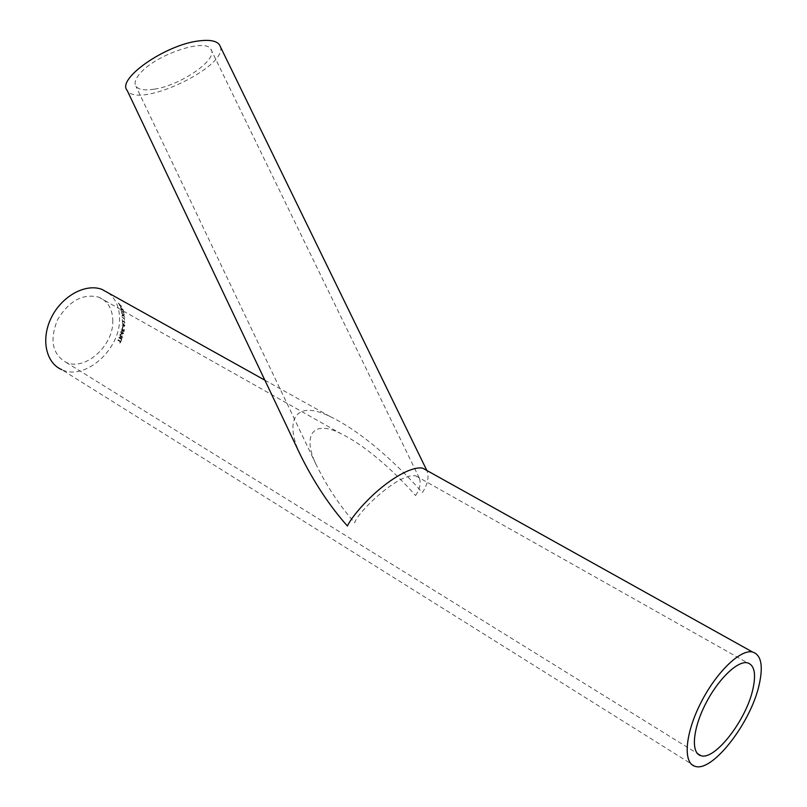 <?xml version="1.0" encoding="UTF-8"?>
<svg xmlns="http://www.w3.org/2000/svg" width="807" height="807" viewBox="0 0 807 807"><rect width="100%" height="100%" fill="white"/><g stroke="black" fill="none" stroke-linecap="round" stroke-linejoin="round"><path stroke-width="0.61" stroke-dasharray="4.04 3.03" d="M122.402 322.366L122.331 319.542L122.16 322.275L124.096 321.216L124.782 322.275L124.278 323.335L125.105 322.447L124.339 320.742L122.664 321.761L122.331 319.542M695.18 766.347L61.756 369.656C84.796 380.934 119.769 350.056 119.537 319.754C119.708 308.163 116.097 299.286 108.683 293.133M300.365 454.906C283.62 419.993 295.675 399.263 330.073 416.533C365.026 433.228 402.088 469.472 422.333 492.563C427.69 484.503 429.243 477.26 427.014 470.834L426.641 470.36M121.211 307.396L120.707 306.115M123.37 309.817L120.586 307.568L121.06 309.182L123.3 310.483L123.37 309.817L120.475 307.649L120.949 309.252L123.189 310.554L123.259 309.898M121.968 312.501L121.07 309.918L121.514 312.44L122.805 311.603L123.713 312.581L123.501 313.52L124.036 312.753L122.987 311.179L121.746 312.016L120.959 309.989M122.089 312.44L122.926 311.532L123.834 312.511L123.622 313.459L124.157 312.682L123.108 311.109L121.857 311.946L121.07 309.918M123.098 314.952L122.15 316.102L123.491 315.487L124.924 317.474L123.764 315.366L124.49 314.316L123.39 314.821L121.665 312.541L123.098 314.952L122.089 315.416M122.24 317.151L124.439 318.896L124.399 319.794L125.024 318.735L122.119 317.201L124.903 318.785L124.278 319.834L124.318 318.947L122.119 317.201M124.934 325.604L122.694 323.153L122.291 325.09L124.278 326.452L124.934 325.604L122.573 323.183L122.18 325.11L124.157 326.472L124.813 325.635M122.876 328.076L123.098 326.502M124.016 329.448L123.723 331.021L122.957 330.82L122.614 328.409L121.918 328.358L121.373 329.236L121.887 331.011L122.23 328.842L122.946 330.134L122.462 331.284L123.985 331.667L124.369 329.649L123.895 329.458L123.864 331.677L122.351 331.294L122.825 330.144L122.22 328.842M121.554 332.06L121.686 331.516L123.622 333.261L120.919 334.461L121.423 332.615L120.889 331.677L121.554 332.06L121.686 331.516M119.981 334.955L120.334 337.982L120.182 334.269L121.01 336.479L121.938 335.722L121.01 336.479M120.445 337.992L119.204 337.276L118.992 337.871L121.756 339.485L122.402 337.649L121.938 335.722M120.687 341.23L121.534 340.07L120.172 343.328L120.435 341.815L117.993 340.383L118.236 339.797L120.687 341.23L121.211 339.888M119.517 304.4L119.466 305.258L120.102 304.975L121.484 306.357L120.455 304.219L119.86 304.471L118.437 303.119L119.668 304.552M112.829 321.67C112.809 309.384 108.088 301.203 98.666 297.117C82.657 293.365 68.948 300.91 57.559 319.743C49.429 339.888 52.243 354.081 66.003 362.313C84.674 371.361 113.061 346.284 112.829 321.67M154.187 89.184C144.665 90.677 138.582 89.708 135.929 86.258C133.962 83.131 135.374 78.814 140.176 73.306C155.64 54.674 205.472 37.909 210.839 49.177C219.07 58.871 181.01 85.391 154.187 89.184M220.261 46.473C228.442 66.699 137.765 109.53 127.143 90.364M415.585 495.579C419.882 489.062 421.123 483.232 419.317 478.067L415.887 475.918C398.89 472.045 356.714 513.03 354.747 522.754C340.181 506.433 327.299 487.025 316.102 464.529C302.363 435.992 312.37 419.105 340.675 433.52C369.202 447.35 399.223 476.846 415.585 495.579M119.406 304.501L118.69 303.614M118.579 303.704L118.437 303.119M119.466 305.258L121.373 306.448L119.86 304.471M119.749 304.572L118.326 303.21M119.355 305.349L119.234 304.743M119.86 343.146L121.534 340.07M119.749 343.116L120.435 341.815M120.334 341.785L117.993 340.383M117.883 340.362L118.236 339.797M120.576 341.2L118.135 339.777M119.87 334.945L120.182 334.269M120.889 336.469L120.072 334.259M118.992 337.871L121.645 339.465L122.099 335.793M118.881 337.851L119.204 337.276M120.334 337.982L119.093 337.255M121.978 337.427L121.544 338.678L120.657 338.163L121.696 336.327L122.089 337.437L121.907 336.388M121.04 337.033L121.696 336.327M121.544 338.678L122.089 337.437M120.657 338.163L121.161 337.054M121.655 338.698L120.768 338.183M120.919 334.461L123.41 333.634L121.796 332.272L122.049 331.727M120.808 334.461L121.423 332.615M121.312 332.605L120.747 332.222M120.636 332.222L120.889 331.677M121.443 332.06L120.768 331.677M121.665 332.817L122.664 333.392L121.353 333.987L121.665 332.817L122.775 333.392L121.464 333.997L121.776 332.817M122.039 330.487L122.109 328.853M123.723 331.021L123.895 329.458M123.602 331.021L122.835 330.83L123.178 330.174L122.129 328.298L121.262 329.246L121.918 330.497M122.432 327.904L122.775 326.321M123.33 325.625L122.674 323.728L124.49 325.453L123.33 325.625L122.795 323.698L124.369 325.877M124.127 325.927L123.451 325.604M122.634 322.326L123.975 321.257L124.661 322.316L124.157 323.365L124.984 322.487L124.217 320.783L122.543 321.801L122.21 319.582M121.776 313.197L122.977 315.012M121.655 313.257L121.665 312.541M122.15 316.102L123.37 315.547L124.803 317.534L123.642 315.416L124.369 314.377L123.39 314.821M123.269 314.881L121.544 312.612M122.028 316.152L121.968 315.476M122.059 309.787L120.808 308.113L122.936 309.717L122.059 309.787L120.919 308.032L123.057 309.636L122.17 309.706M120.778 307.296L120.384 305.934M264.867 380.188L330.073 416.533M66.003 362.313L697.349 753.476M98.666 297.117L340.675 433.52M415.887 475.918L747.453 662.819M419.317 478.067L210.839 49.177M316.102 464.529L135.929 86.258"/><path stroke-width="1.21" d="M108.683 293.133L101.964 289.39C85.713 283.146 62.089 295.876 51.487 317.302C40.663 338.647 45.747 362.928 61.756 369.656M759.165 684.78C763.432 665.684 761.203 654.749 752.477 651.985C740.17 649.07 715.789 672.766 700.436 703.603C684.921 734.39 682.883 763.412 695.18 766.347C712.49 772.481 750.954 722.578 759.165 684.78M426.641 470.36L422.747 468.191C419.166 467.364 414.021 468.353 407.313 471.147C378.786 483.897 351.802 515.824 347.413 526.023C329.609 505.969 313.923 482.263 300.365 454.906L127.143 90.364C116.511 79.015 165.243 44.809 198.583 40.955C209.497 39.523 216.427 40.764 219.393 44.698L220.261 46.473M752.86 689.309C756.28 673.885 754.474 665.059 747.453 662.819C737.427 660.398 717.605 679.716 705.147 704.723C692.557 729.699 690.873 753.324 700.93 755.695C714.921 760.648 746.243 720.046 752.86 689.309M101.964 289.39L264.867 380.188M422.747 468.191L752.477 651.985M426.832 470.471L219.393 44.698M697.349 753.476L700.93 755.695"/></g></svg>
